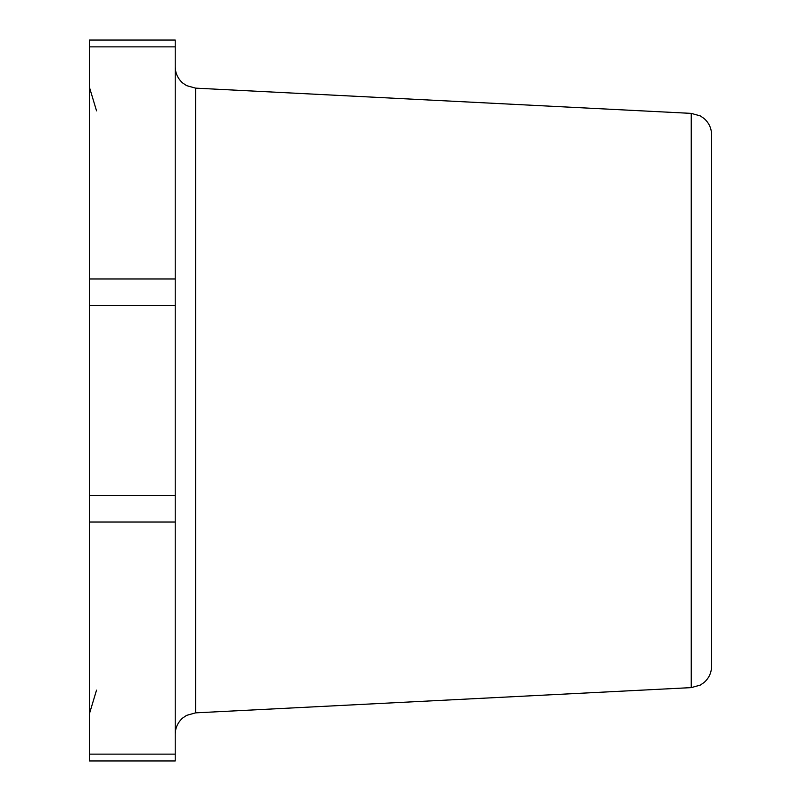 <?xml version="1.0" encoding="UTF-8"?>
<svg xmlns="http://www.w3.org/2000/svg" width="801" height="801" viewBox="0 0 801 801"><rect width="100%" height="100%" fill="white"/><g stroke="black" fill="none" stroke-linecap="round" stroke-linejoin="round"><path stroke-width="1.2" d="M89.402 760.95L89.402 40.05L175.219 40.05L175.219 305.461L89.402 305.461L175.219 305.461L175.219 760.95L89.402 760.95M711.598 654.898L711.598 146.102M691.243 687.618L700.274 685.095L704.039 682.532C708.955 678.187 711.478 672.74 711.598 666.182L711.598 134.818C711.478 128.26 708.955 122.813 704.039 118.468L700.274 115.905L691.243 113.382L691.243 687.618L195.584 712.86L195.584 88.14L186.543 85.617L182.658 82.954C177.822 78.618 175.339 73.201 175.219 66.703M175.219 495.539L89.402 495.539M175.219 46.858L89.402 46.858M175.219 278.978L89.402 278.978M175.219 522.022L89.402 522.022M175.219 754.142L89.402 754.142M96.541 110.848L89.402 87.149M96.531 690.152L89.402 713.851M195.584 712.86L186.543 715.383L182.658 718.046C177.822 722.382 175.339 727.799 175.219 734.297M691.243 113.382L195.584 88.14"/></g></svg>
